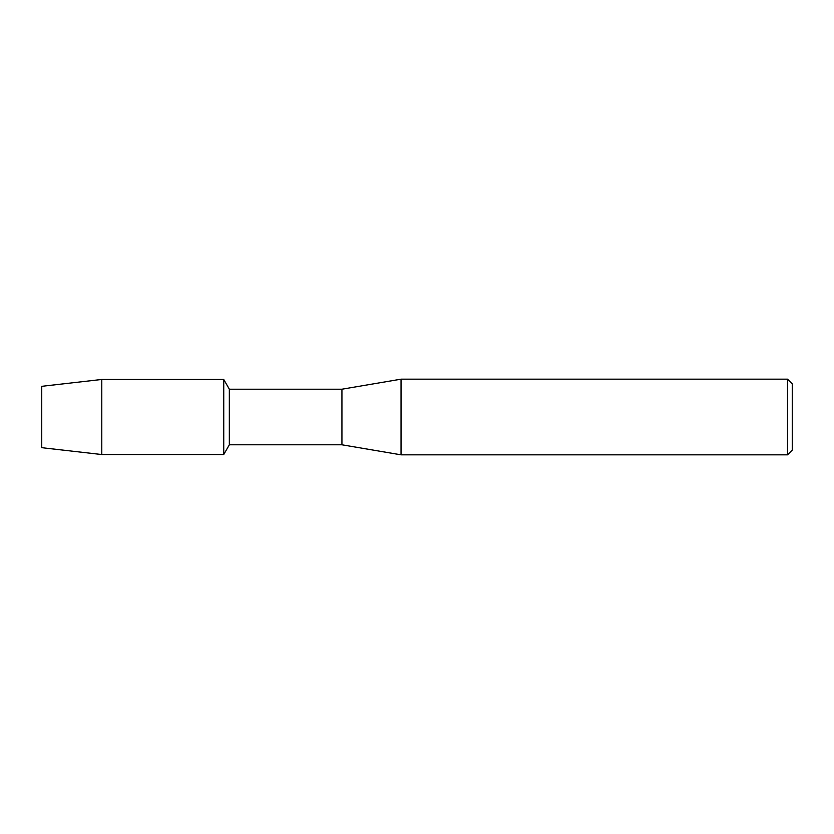 <?xml version="1.0" encoding="UTF-8"?>
<svg xmlns="http://www.w3.org/2000/svg" width="834" height="834" viewBox="0 0 834 834"><rect width="100%" height="100%" fill="white"/><g stroke="black" fill="none" stroke-linecap="round" stroke-linejoin="round"><path stroke-width="1.25" d="M41.7 447.67L41.7 386.33L101.748 379.47L223.731 379.47L229.36 389.217L341.94 389.217L401.039 379.178L787.567 379.178L792.3 383.901L792.3 450.099L787.567 454.822L401.039 454.822L341.94 444.783L229.36 444.783L223.731 454.53L223.731 379.47L223.731 454.53L101.748 454.53L41.7 447.67L41.7 386.33M229.36 444.783L229.36 389.217M341.94 444.783L341.94 389.217M401.039 454.822L401.039 379.178M787.567 454.822L787.567 379.178M101.748 454.53L101.748 379.47"/></g></svg>
